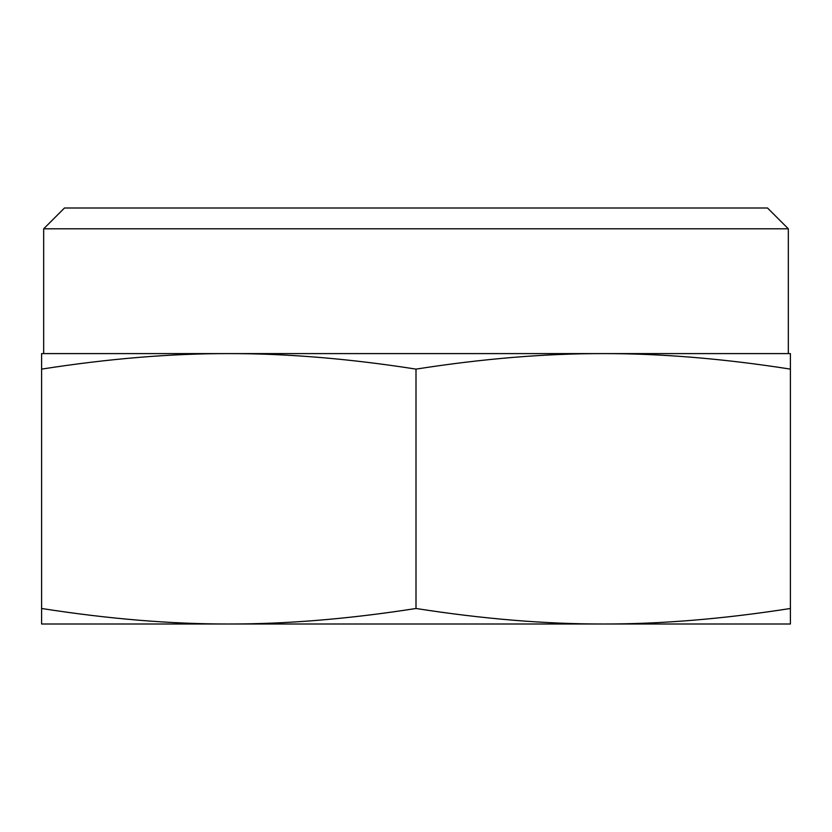 <?xml version="1.0" encoding="UTF-8"?>
<svg xmlns="http://www.w3.org/2000/svg" width="832" height="832" viewBox="0 0 832 832"><rect width="100%" height="100%" fill="white"/><g stroke="black" fill="none" stroke-linecap="round" stroke-linejoin="round"><path stroke-width="1.25" d="M674.96 624L157.04 624M790.4 624L603.2 624C661.336 624.083 723.736 618.914 790.4 608.483L790.4 624M228.8 624L41.6 624L41.6 608.483C108.264 618.914 170.664 624.083 228.8 624C286.936 624.083 349.336 618.914 416 608.483C482.664 618.914 545.064 624.083 603.2 624M790.4 369.117C723.736 358.686 661.336 353.517 603.2 353.6L790.4 353.6L790.4 608.483M43.68 228.8L788.32 228.8L767.52 208L64.48 208L43.68 228.8L43.68 353.6L603.2 353.6C545.064 353.517 482.664 358.686 416 369.117L416 608.483M603.2 353.6L788.32 353.6L788.32 228.8M416 369.117C349.336 358.686 286.936 353.517 228.8 353.6C170.664 353.517 108.264 358.686 41.6 369.117L41.6 353.6L228.8 353.6M41.6 369.117L41.6 608.483"/></g></svg>
